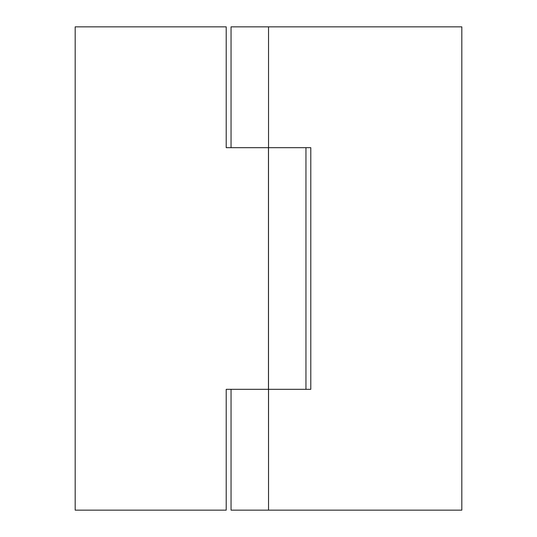 <?xml version="1.0" encoding="UTF-8"?>
<svg xmlns="http://www.w3.org/2000/svg" width="537" height="537" viewBox="0 0 537 537"><rect width="100%" height="100%" fill="white"/><g stroke="black" fill="none" stroke-linecap="round" stroke-linejoin="round"><path stroke-width="0.81" d="M231.044 510.15L231.044 389.325L231.044 510.15L268.54 510.15L268.54 389.325L310.789 389.325L310.789 147.675L268.54 147.675L268.54 26.85L231.044 26.85L231.044 147.675L231.044 26.85L461.82 26.85L461.82 510.15L461.82 26.85L268.54 26.85L268.54 147.675L310.789 147.675L310.789 389.325L268.5 389.325L268.54 510.15L231.044 510.15M268.5 147.675L268.5 389.325L226.211 389.325L226.211 510.15L75.18 510.15L75.18 26.85L226.211 26.85L226.211 147.675L268.46 147.675L268.46 389.325L226.211 389.325L226.211 510.15L75.18 510.15L75.18 26.85L226.211 26.85L226.211 147.675L268.5 147.675M461.82 510.15L268.54 510.15L461.82 510.15M305.956 389.325L305.956 147.675"/></g></svg>
